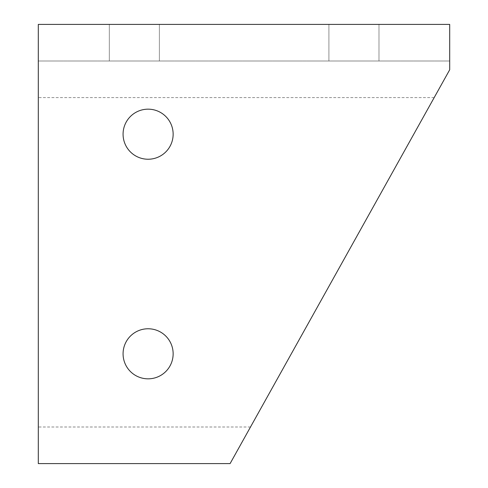 <?xml version="1.0" encoding="UTF-8"?>
<svg xmlns="http://www.w3.org/2000/svg" width="488" height="488" viewBox="0 0 488 488"><rect width="100%" height="100%" fill="white"/><g stroke="black" fill="none" stroke-linecap="round" stroke-linejoin="round"><path stroke-width="0.37" stroke-dasharray="2.44 1.83" d="M230.092 463.6L449.692 69.784L449.692 24.4L38.308 24.4L38.308 61L449.692 61L38.308 61L38.308 463.6M123.074 353.8A25.034 25.034 0 0 0 148.108 378.834A25.034 25.034 0 0 0 173.142 353.8A25.034 25.034 0 0 0 148.108 328.766A25.034 25.034 0 0 0 123.074 353.8M123.074 134.2A25.034 25.034 0 0 0 148.108 159.234A25.034 25.034 0 0 0 173.142 134.2A25.034 25.034 0 0 0 148.108 109.166A25.034 25.034 0 0 0 123.074 134.2M378.981 24.4L328.912 24.4L328.912 61L378.981 61L378.981 24.4L328.912 24.4L328.912 61L378.981 61L378.981 24.4L328.912 24.4L378.981 24.4M159.381 24.4L109.312 24.4L109.312 61L159.381 61L159.381 24.4L109.312 24.4L109.312 61L159.381 61L159.381 24.4L109.312 24.4L159.381 24.4M159.381 61L109.312 61L159.381 61M378.981 61L328.912 61L378.981 61M434.18 97.6L38.308 97.6M250.503 427L38.308 427"/><path stroke-width="0.73" d="M230.092 463.6L38.308 463.6L38.308 24.4L449.692 24.4L449.692 69.784L230.092 463.6M173.142 353.8A25.034 25.034 0 0 1 148.108 378.834A25.034 25.034 0 0 1 123.074 353.8A25.034 25.034 0 0 1 148.108 328.766A25.034 25.034 0 0 1 173.142 353.8M173.142 134.2A25.034 25.034 0 0 1 148.108 159.234A25.034 25.034 0 0 1 123.074 134.2A25.034 25.034 0 0 1 148.108 109.166A25.034 25.034 0 0 1 173.142 134.2"/></g></svg>
